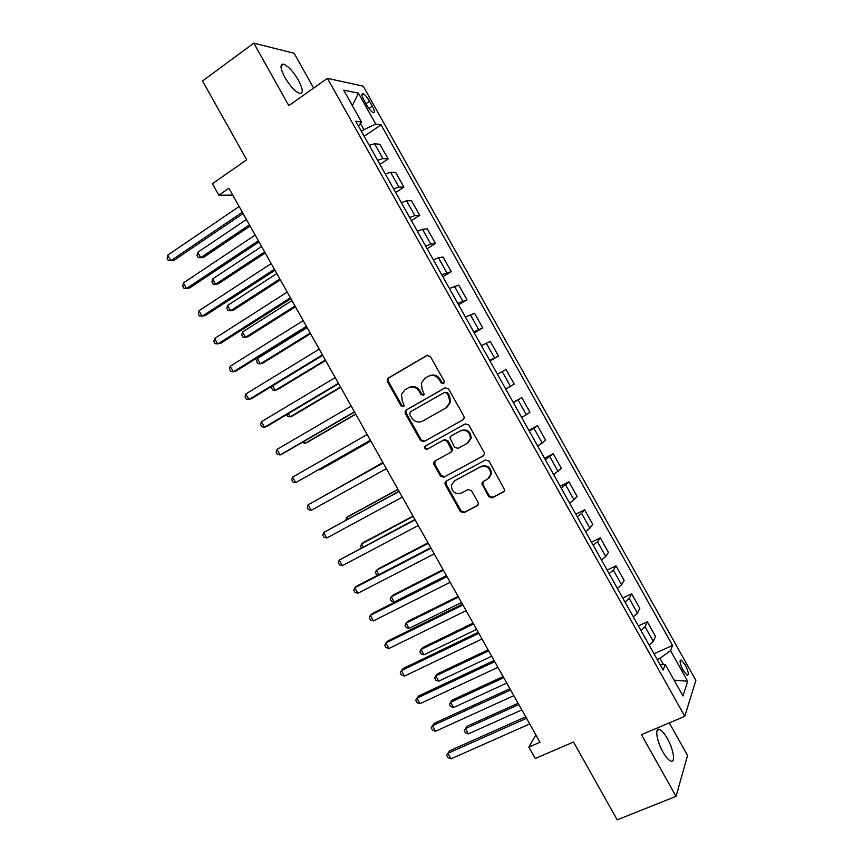 <?xml version="1.0" encoding="UTF-8"?>
<svg xmlns="http://www.w3.org/2000/svg" width="863" height="863" viewBox="0 0 863 863"><rect width="100%" height="100%" fill="white"/><g stroke="black" fill="none" stroke-linecap="round" stroke-linejoin="round"><path stroke-width="1.29" d="M443.593 383.668L444.208 381.166L430.367 356.473L426.894 355.427L388.253 378.059L387.185 379.418L387.422 381.586L401.068 405.912L403.453 406.656L404.229 405.642L402.277 401.047L401.457 394.369L404.984 389.774L408.188 387.919C412.6 385.966 416.268 387.099 419.191 391.327L420.971 394.499L423.388 395.243L424.186 394.164L422.212 389.591L421.338 383.096L424.984 378.21L428.231 376.333C432.697 374.337 436.408 375.47 439.364 379.731L441.155 382.924L443.593 383.668M667.326 738.534C664.391 733.399 661.759 730.346 659.451 729.397C654.607 727.239 656.635 741.004 662.935 751.943C665.891 757.088 668.512 760.13 670.799 761.08C675.751 763.183 673.507 749.213 667.326 738.534M298.393 80.162C293.204 71.467 288.285 66.127 283.657 64.153C279.785 63.894 280.195 68.317 284.876 77.422C290.13 86.171 295.038 91.5 299.601 93.42C303.485 93.636 303.086 89.213 298.393 80.162M685.157 664.79L681.187 659.99C679.257 660.324 679.925 663.82 683.216 670.486L687.175 675.287C689.106 674.92 688.426 671.425 685.157 664.79M488.706 496.7L492.212 497.843L503.431 491.953L504.704 490.044L489.019 461.09L485.502 459.968L446.117 481.187L444.93 482.838L445.243 484.639L460.367 511.597L463.819 512.741L477.12 505.761L478.361 503.97L478.026 502.309L471.522 490.702L468.048 489.569L461.446 493.075C455.157 494.564 451.802 491.975 451.371 485.297L454.574 480.81L480.508 466.872C486.678 465.276 490.108 467.746 490.799 474.294L487.444 479.245L483.086 481.565L481.845 483.377L488.706 496.7L489.407 496.106L492.902 497.239L504.197 491.306M313.636 88.091L294.121 53.258L253.798 43.15L202.514 81.003L246.721 159.763L212.406 183.679L218.868 195.189L228.9 188.263L539.99 742.256L528.868 747.099L535.265 758.491L573.517 742.029L617.196 819.85L676.042 796.366L687.552 755.47L669.3 722.892M253.798 43.15L288.814 105.62L327.444 78.35L684.78 716.333L641.457 734.683L676.042 796.366M463.01 419.839L464.218 418.102L463.906 416.3L448.544 388.889L445.049 387.821L406.182 410.011L405.071 411.478L405.34 413.517L420.486 440.508L423.906 441.608L463.01 419.839M468.792 425.006L484.143 452.395L484.467 454.078L483.226 455.912L443.873 477.185L440.432 476.063L433.96 464.521L433.658 462.654L434.823 461.058L450.605 452.406L451.802 450.734L447.163 441.198L443.701 440.098L427.314 449.17C425.632 449.569 424.758 448.868 424.704 447.056L425.513 445.966L465.286 423.906L468.792 425.006M363.97 100.14L366.775 105.167C369.159 109.202 371.327 111.694 373.258 112.643C374.984 112.816 374.671 110.658 372.341 106.171L369.558 101.208C367.174 97.174 365.006 94.671 363.053 93.7C361.338 93.517 361.64 95.664 363.97 100.14M327.444 78.35L363.194 86.149L695.858 680.368L684.78 716.333M358.49 126.117L361.543 122.05L355.739 121.208L663.129 670.066L665.287 664.434L660.163 664.758M361.543 122.05L343.701 90.183L358.415 93.15L375.729 124.078L361.209 130.982M364.175 136.278L381.079 124.855L375.729 124.078M381.079 124.855L672.547 645.47L670.562 650.659L687.703 681.285L682.946 695.966L665.287 664.434M535.847 734.877L528.868 747.099M218.868 195.189L232.74 195.114M363.69 129.299L360.443 123.506M663.442 664.553L659.947 658.296L657.218 659.505M379.925 164.412L388.156 158.954L379.936 144.294L374.596 143.743L369.235 145.308M395.675 192.525L403.938 187.152L395.729 172.492L390.572 172.276L385.286 173.97M411.414 220.615L419.72 215.329L411.522 200.68L406.538 200.788L401.327 202.611M427.142 248.706L435.491 243.506L427.293 228.857L422.492 229.278L417.358 231.241M442.859 276.775L451.263 271.651L443.064 257.012L438.447 257.767L433.388 259.849M458.577 304.833L467.012 299.795L458.825 285.157L449.396 288.447M474.283 332.87L482.762 327.918L474.574 313.291L465.405 317.034M489.979 360.896L498.501 356.02L490.313 341.414L481.414 345.599M505.718 388.997L514.229 384.121L506.052 369.515L497.401 374.154M513.194 402.352L521.781 397.595L513.388 402.697M521.694 417.53L529.958 412.201L521.781 397.595M528.868 430.346L537.509 425.675L529.364 431.22M537.671 446.052L545.675 440.27L537.509 425.675M544.542 458.318L553.215 453.733L545.33 459.731M553.625 474.553L561.382 468.318L553.215 453.733M560.206 486.29L568.922 481.781L561.284 488.231M569.58 503.043L574.014 499.839L577.088 496.354L568.922 481.781M575.858 514.229L584.618 509.806L581.63 513.442L577.239 516.71M585.535 531.511L589.882 528.178L592.773 524.38L584.618 509.806M591.5 542.169L600.303 537.832L597.498 541.781L593.183 545.179M601.468 559.968L605.74 556.506L608.458 552.396L600.303 537.832M607.142 570.087L615.988 565.826L613.356 570.098L609.116 573.625M617.401 588.415L621.597 584.823L624.132 580.389L615.988 565.826M622.773 597.994L631.662 593.82L629.213 598.404L625.049 602.061M633.323 616.84L637.444 613.118L639.807 608.372L631.662 593.82M638.393 625.891L647.326 621.792L645.049 626.7L640.961 630.486M649.235 645.254L653.291 641.403L655.47 636.333L647.326 621.792M654.003 653.766L672.547 645.47M388.156 158.954L382.902 158.587L377.584 160.216M403.938 187.152L398.879 187.098L393.625 188.857M419.72 215.329L414.833 215.61L409.666 217.498M435.491 243.506L430.788 244.1L425.696 246.117M451.263 271.651L441.716 274.725M467.012 299.795L457.724 303.312M482.762 327.918L473.733 331.888M498.501 356.02L489.731 360.454M659.947 658.296L670.562 650.659M352.341 105.599L358.415 93.15M687.703 681.285L674.068 680.109M443.852 383.485L441.942 382.546L440.162 379.364C437.347 375.243 433.755 374.057 429.386 375.783M409.299 387.401C413.636 385.642 417.207 386.818 420.022 390.939L421.802 394.1L423.668 395.038M427.649 355.135L389.137 377.703L388.08 379.051L388.307 381.219L401.931 405.491L403.755 406.441M445.524 387.606L407.034 409.591L405.923 411.047L406.193 413.086L421.306 440.033L424.725 441.122L463.302 419.655M446.905 393.194L444.467 392.438L410.324 411.888L409.731 414.337L411.597 417.66C414.499 421.867 418.156 423.021 422.568 421.122L445.955 407.929L449.763 402.6L448.792 396.559L446.905 393.194L447.692 392.794L444.628 392.352M423.172 420.799L422.568 421.122M447.692 392.794L449.569 396.149L450.54 402.18L446.743 407.509L423.388 420.669M483.819 455.459L443.873 477.185M435.146 460.885L434.758 463.992L441.22 475.513L444.65 476.635M451.381 451.899L452.568 450.227L452.266 448.415L447.94 440.713L444.488 439.612L427.314 449.17M426.052 445.675L425.524 446.57C425.578 448.372 426.441 449.073 428.124 448.674M467.174 443.334L470.454 438.609C469.936 431.867 466.527 429.321 460.227 430.961L451.101 436.009L449.903 437.681L454.542 447.239L458.016 448.35L467.174 443.334M467.994 442.795L471.187 438.124C470.669 431.403 467.271 428.857 460.982 430.486L460.227 430.961M451.673 435.653L460.982 430.486M483.107 481.554L482.881 484.477L489.407 496.106M488.771 478.307L491.5 473.744C490.799 467.207 487.379 464.736 481.23 466.333L480.508 466.872M454.218 481.015L481.23 466.333M446.29 481.09L446.02 484.067L461.112 510.982L464.564 512.115L477.875 505.135M246.408 219.45L197.681 252.352L200.669 257.67L203.506 257.379L250.119 226.063M197.681 252.352L197.055 255.47L198.253 257.584L200.669 257.67L249.45 224.865M242.341 212.19L170.852 260.712L167.735 255.157L239.127 206.484M243.086 213.528L173.959 260.399L168.393 260.626L167.142 258.404L167.735 255.157M261.608 246.516L212.611 278.922L215.599 284.229L218.371 283.819L265.243 252.978M212.611 278.922L211.953 281.974L213.15 284.089L215.599 284.229L264.65 251.92M276.796 273.56L227.541 305.47L230.529 310.777L233.237 310.259L280.346 279.882M227.541 305.47L226.85 308.469L228.048 310.583L230.529 310.777L279.839 278.965M291.974 300.594L242.46 332.018L245.448 337.325L248.08 336.678L295.448 306.775M242.46 332.018L241.737 334.952L242.935 337.066L245.448 337.325L295.017 305.998M258.371 240.755L186.484 288.501L183.366 282.945L255.168 235.038M259.029 241.92L189.515 288.059L183.992 288.35L182.74 286.138L183.366 282.945M274.402 269.288L202.115 316.279L198.986 310.723L271.198 263.582M274.973 270.313L205.07 315.707L199.58 316.063L198.328 313.852L198.986 310.723M290.421 297.821L217.724 344.046L214.607 338.49L287.217 292.115M290.907 298.674L220.615 343.345L215.157 343.765L213.905 341.543L214.607 338.49M307.152 327.616L257.379 358.544L260.356 363.852L262.935 363.096L310.54 333.657M257.379 358.544L256.624 361.414L257.81 363.539L260.356 363.852L310.184 333.021M306.43 326.333L233.334 371.791L230.205 366.246L303.226 320.626M306.829 327.034L236.149 370.961L233.334 371.791L230.723 371.446L229.482 369.235L230.205 366.246M272.697 385.793L275.265 390.356L277.767 389.493L325.631 360.518M271.953 386.246L271.489 387.875L272.686 389.99L275.265 390.356L325.351 360.033M288.328 413.604L290.162 416.861L292.6 415.869L340.702 387.368M286.548 414.661L287.552 416.43L290.162 416.861L340.507 387.023M303.959 441.403L305.049 443.355L307.422 442.244L355.783 414.208M302.169 442.439L305.049 443.355L355.664 414.003M319.569 469.181L319.936 469.828L322.244 468.609L370.842 441.036M318.835 469.601L319.936 469.828L370.799 440.971M331.597 491.651L382.913 462.536L332.061 491.403M322.438 354.833L248.932 399.526L245.815 393.981L319.234 349.127M322.74 355.373L251.672 398.577L248.932 399.526L246.289 399.116L245.049 396.904L245.815 393.981M338.425 383.312L264.52 427.25L261.403 421.705L335.232 377.616M338.641 383.701L267.196 426.171L264.52 427.25L261.845 426.775L260.604 424.564L261.403 421.705M354.413 411.78L280.108 454.952L276.991 449.418L351.219 406.085M354.542 412.018L282.697 453.744L280.108 454.952L277.401 454.423L276.149 452.212L276.991 449.418M370.389 440.238L295.685 482.644L292.568 477.11L367.196 434.542M370.432 440.313L295.685 482.644L292.935 482.05L291.694 479.839L292.568 477.11M383.14 462.935L308.134 504.79L383.172 462.989M311.252 510.324L308.469 509.666L307.228 507.455L308.134 504.79L311.252 510.324L386.365 468.674M397.94 489.289L348.9 516.02L346.71 517.455L347.67 519.159M398.048 489.472L346.71 517.455L345.847 520.141M399.019 491.209L323.701 532.46L399.138 491.414M326.807 537.994L323.992 537.261L322.751 535.06L323.701 532.46L326.807 537.994L402.32 497.099M412.989 516.085L363.69 542.342L361.575 543.895L363.258 546.894M413.161 516.398L361.575 543.895L360.583 546.344L361.435 547.865M414.887 519.472L339.245 560.109L415.092 519.828M342.363 565.643L339.515 564.855L338.274 562.644L339.245 560.109L342.363 565.643L418.275 525.502M428.016 542.859L378.49 568.663L376.43 570.314L378.846 574.629M428.275 543.323L376.43 570.314L375.405 572.719L376.592 574.823L377.811 575.168M430.745 547.714L357.045 585.934L354.801 587.757L431.036 548.221M357.908 593.28L355.017 592.428L353.776 590.216L354.801 587.757L357.908 593.28L434.218 553.906M443.053 569.623L393.269 594.963L391.273 596.732L394.24 602.018L446.408 575.599M443.388 570.227L391.273 596.732L390.227 599.073L391.414 601.177L394.24 602.018M446.592 575.934L372.514 613.442L370.335 615.384L446.969 576.603M373.442 620.907L370.518 619.99L369.278 617.779L370.335 615.384L373.442 620.907L450.162 582.277M458.07 596.376L408.048 621.241L406.117 623.14L409.084 628.415L461.511 602.493M458.49 597.11L406.117 623.14L405.038 625.416L406.214 627.52L409.084 628.415M462.439 604.154L387.972 640.929L385.869 642.989L462.902 604.974M388.965 648.512L386.02 647.53L384.779 645.33L385.869 642.989L388.965 648.512L466.085 610.648M473.086 623.108L422.816 647.52L420.95 649.526L423.916 654.801L476.603 629.364M473.582 623.992L420.95 649.526L419.839 651.748L421.015 653.852L423.916 654.801M478.275 632.352L403.42 668.394L401.392 670.594L478.825 633.334M404.488 676.107L401.5 675.071L400.259 672.86L401.392 670.594L404.488 676.107L482.007 638.998M494.1 660.529L418.868 695.858L416.905 698.178L494.736 661.673M420.001 703.69L416.98 702.59L415.739 700.378L416.905 698.178L420.001 703.69L497.919 667.336M488.091 649.839L437.573 673.776L435.783 675.902L438.749 681.177L491.683 656.225M488.663 650.853L435.783 675.902L434.628 678.059L435.815 680.173L438.749 681.177M503.097 676.549L452.331 700.033L450.605 702.266L453.56 707.541L506.764 683.075M503.744 677.703L450.605 702.266L449.418 704.37L450.605 706.473L453.56 707.541M509.925 688.706L434.305 723.302L432.406 725.74L510.648 689.99M435.513 731.252L432.449 730.087L431.209 727.887L432.406 725.74L435.513 731.252L513.83 695.654M518.091 703.248L467.077 726.268L465.416 728.62L468.382 733.884L521.824 709.915M518.814 704.542L465.416 728.62L464.197 730.659L465.384 732.763L468.382 733.884M525.729 716.862L449.731 750.734L447.908 753.302L526.538 718.307M451.004 758.814L447.919 757.585L446.678 755.384L447.908 753.302L451.004 758.814L529.72 723.96M382.902 158.587L374.596 143.743M398.879 187.098L390.572 172.276M414.833 215.61L406.538 200.788M430.788 244.1L422.492 229.278M446.732 272.568L438.447 257.767M462.676 301.025L454.391 286.236M478.609 329.472L470.324 314.682M494.521 357.908L486.247 343.118M510.443 386.322L502.169 371.543M526.344 414.725L518.07 399.957M542.244 443.107L533.97 428.35M558.124 471.478L549.871 456.732M574.014 499.839L565.75 485.092M589.882 528.178L581.63 513.442M605.74 556.506L597.498 541.781M621.597 584.823L613.356 570.098M637.444 613.118L629.213 598.404M653.291 641.403L645.049 626.7M365.955 103.689L369.558 101.208M368.933 108.501L372.341 106.171M440.162 379.364L439.364 379.731M421.802 394.1L420.971 394.499M420.022 390.939L419.191 391.327M401.931 405.491L401.068 405.912M388.307 381.219L387.422 381.586M389.137 377.703L388.253 378.059M427.584 355.146L426.894 355.427M441.942 382.546L441.155 382.924M424.725 441.122L423.906 441.608M421.306 440.033L420.486 440.508M406.193 413.086L405.34 413.517M407.034 409.591L406.182 410.011M446.743 407.509L445.955 407.929M449.569 396.149L448.792 396.559M441.22 475.513L440.432 476.063M434.758 463.992L433.96 464.521M452.266 448.415L451.489 448.911M447.94 440.713L447.163 441.198M444.488 439.612L443.701 440.098M451.867 435.535L451.101 436.009M482.881 484.477L482.169 485.049M455.33 480.249L454.574 480.81M477.843 505.146L477.12 505.761M464.564 512.115L463.819 512.741M461.112 510.982L460.367 511.597M446.02 484.067L445.243 484.639M504.1 491.36L503.431 491.953M492.902 497.239L492.212 497.843M657.131 730.368L659.451 729.397M281.004 66.073L283.657 64.153M680.163 660.443L681.187 659.99M361.942 94.466L363.053 93.7M388.08 379.051L387.185 379.418M405.923 411.047L405.071 411.478M450.54 402.18L449.763 402.6M434.456 462.137L433.658 462.654M452.568 450.227L451.802 450.734M425.524 446.57L424.704 447.056M471.187 438.124L470.454 438.609M482.557 482.805L481.845 483.377M491.5 473.744L490.799 474.294M445.707 482.277L444.93 482.838"/></g></svg>
